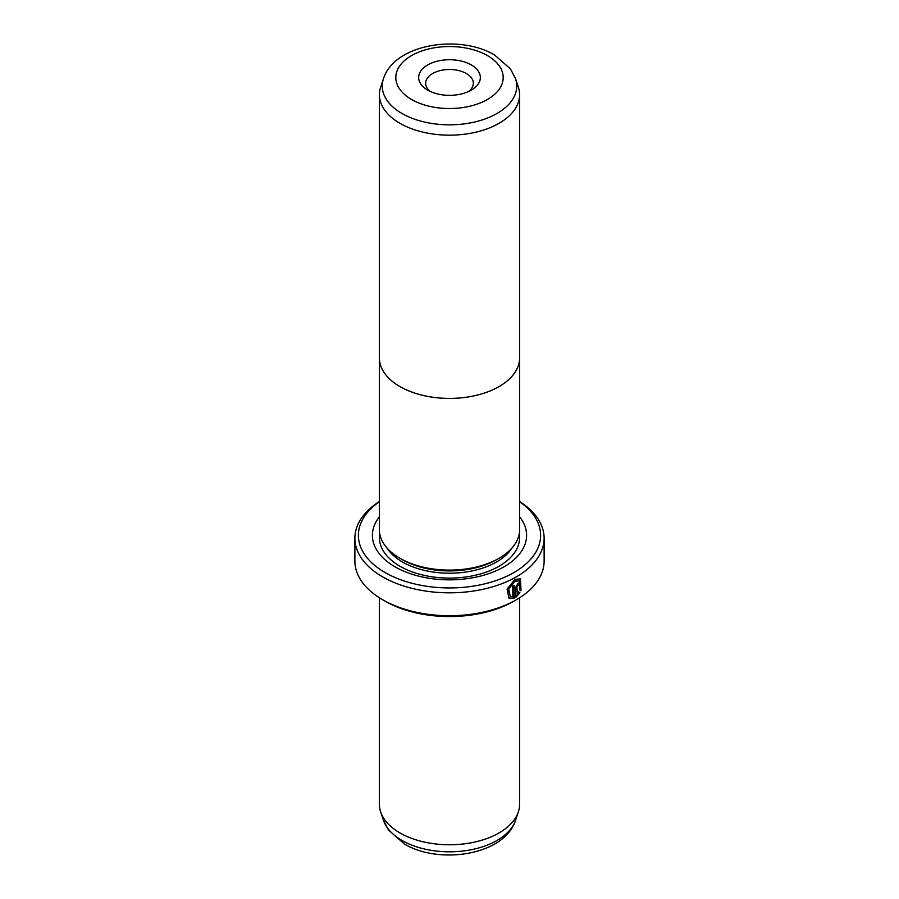 <?xml version="1.0" encoding="UTF-8"?>
<svg xmlns="http://www.w3.org/2000/svg" width="899" height="899" viewBox="0 0 899 899"><rect width="100%" height="100%" fill="white"/><g stroke="black" fill="none" stroke-linecap="round" stroke-linejoin="round"><path stroke-width="1.35" d="M518.318 87.034A70.088 40.466 180 0 1 519.588 94.698A70.088 40.466 180 0 1 476.324 132.086A70.088 40.466 180 0 1 399.943 123.309A70.088 40.466 180 0 1 379.412 94.698A70.088 40.466 180 0 1 380.682 87.034L383.48 78.663A67.234 38.814 180 0 0 401.954 113.465A67.234 38.814 180 0 0 481.021 120.297A67.234 38.814 180 0 0 515.52 78.663L518.318 87.034M519.588 94.698L519.588 357.937A70.088 40.466 180 0 1 476.324 395.324A70.088 40.466 180 0 1 399.943 386.548A70.088 40.466 180 0 1 379.412 357.937L379.412 94.698M427.699 90.125L427.699 90.125A30.836 17.8 180 0 1 427.699 64.942A30.836 17.8 180 0 1 471.301 64.942A30.836 17.8 180 0 1 471.301 90.125A30.836 17.8 180 0 1 427.699 90.125M468.503 91.552A23.835 13.755 0 0 0 473.335 83.259A23.835 13.755 0 0 0 466.345 73.527A23.835 13.755 0 0 0 440.386 70.538A23.835 13.755 0 0 0 425.665 83.259A23.835 13.755 0 0 0 430.497 91.552M519.588 356.532A70.133 40.489 180 0 1 519.633 357.937A70.133 40.489 180 0 1 476.335 395.346A70.133 40.489 180 0 1 399.909 386.57A70.133 40.489 180 0 1 379.367 357.937A70.133 40.489 180 0 1 379.412 356.532M519.633 357.937L519.633 529.612A70.133 40.489 180 0 1 476.335 567.022A70.133 40.489 180 0 1 399.909 558.245A70.133 40.489 180 0 1 379.367 529.612L379.367 357.937M510.216 596.295L508.205 588.699L514.475 580.979L519.431 580.788L514.981 581.271L508.699 588.991L510.227 596.295L512.497 596.779L512.497 586.272A94.62 54.625 0 0 0 514.161 585.395L514.161 598.228L508.98 598.183L507.058 589.036L514.981 579.428L520.487 578.799L520.993 590.8L519.925 590.194L519.431 580.788M508.733 598.026L514.161 598.228M517.655 584.665L518.431 585.103L517.655 584.665L516.88 586.047L517.375 594.082L518.858 592.171L519.937 592.789L515.79 597.329L515.79 587.261L518.15 583.103L519.779 582.9L520.442 584.429A94.62 54.625 180 0 1 518.925 585.395L518.15 584.946L517.375 586.339M518.925 585.395L518.15 584.946M497.338 559.223L496.585 559.661A66.582 38.443 180 0 1 402.415 559.661L401.662 559.223L402.415 559.661M519.633 516.846A77.1 44.512 180 0 1 493.472 571.899A77.1 44.512 180 0 1 394.987 566.808A77.1 44.512 180 0 1 379.367 516.846M519.588 597.79L519.588 804.302A70.088 40.466 180 0 1 518.318 811.966A70.088 40.466 180 0 1 470.042 842.992A70.088 40.466 180 0 1 399.943 832.912A70.088 40.466 180 0 1 380.682 811.966A70.088 40.466 180 0 1 379.412 804.302L379.412 597.79M379.367 501.754A91.114 52.603 0 0 0 385.075 572.539A91.114 52.603 0 0 0 510.868 574.225A91.114 52.603 0 0 0 519.633 501.754M519.633 501.53A94.62 54.625 180 0 1 544.12 538.198A94.62 54.625 180 0 1 485.707 588.665A94.62 54.625 180 0 1 382.592 576.832A94.62 54.625 180 0 1 354.88 538.198A94.62 54.625 180 0 1 379.367 501.53M516.408 599.712L513.925 601.15A91.114 52.603 180 0 1 385.075 601.15L382.592 599.723A94.62 54.625 0 0 0 516.408 599.712A94.62 54.625 0 0 0 544.12 561.088L544.12 538.198M385.075 601.15L382.592 599.712A94.62 54.625 0 0 0 382.592 599.723M354.88 538.198L354.88 561.088A94.62 54.625 0 0 0 382.592 599.712M516.88 586.047L517.375 594.082M515.284 597.048L519.442 592.508L518.352 591.879M518.745 584.912A93.912 54.221 0 0 0 519.937 584.136L520.442 584.429M520.499 590.519L520.274 578.698M513.666 597.947L513.666 585.665M411.528 99.452A53.693 31.004 0 0 0 487.472 99.452A53.693 31.004 0 0 0 487.472 55.614A53.693 31.004 0 0 0 411.528 55.614A53.693 31.004 0 0 0 411.528 99.452M512.093 547.884A66.582 38.443 180 0 1 402.415 561.954A66.582 38.443 180 0 1 386.907 547.884M519.262 533.748A70.088 40.466 180 0 1 479.403 574.225A70.088 40.466 180 0 1 399.943 566.235A70.088 40.466 180 0 1 379.738 533.748M515.52 820.337C504.418 855.23 439.566 864.962 404.516 844.082L388.492 830.047L383.48 820.337A67.234 38.814 0 0 0 401.954 840.43A67.234 38.814 0 0 0 469.199 850.106A67.234 38.814 0 0 0 515.52 820.337L518.318 811.966M515.52 78.663L510.463 68.897L494.484 54.918C459.434 34.038 394.582 43.77 383.48 78.663M383.48 820.337L380.682 811.966"/></g></svg>
